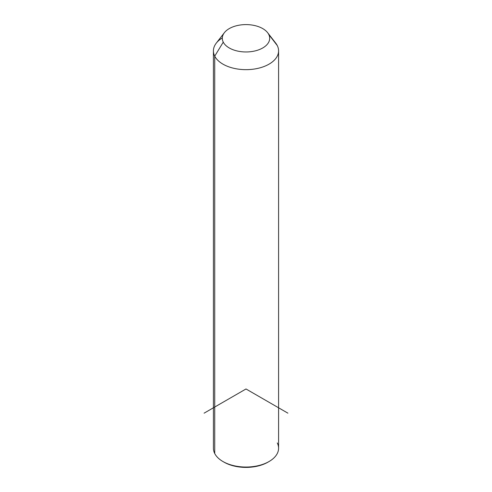 <?xml version="1.0" encoding="UTF-8"?>
<svg xmlns="http://www.w3.org/2000/svg" width="492" height="492" viewBox="0 0 492 492"><rect width="100%" height="100%" fill="white"/><g stroke="black" fill="none" stroke-linecap="round" stroke-linejoin="round"><path stroke-width="0.74" d="M278.583 50.848L278.583 448.237A32.583 18.813 180 0 1 250.631 466.853A32.583 18.813 180 0 1 214.733 453.532L214.733 56.143L223.263 42.134A23.696 13.684 0 0 0 252.673 51.408A23.696 13.684 0 0 0 268.737 34.428L277.267 45.553A32.583 18.813 180 0 1 255.176 68.898A32.583 18.813 180 0 1 214.733 56.143A32.583 18.813 180 0 1 216.252 43.167L224.37 32.693A23.696 13.684 0 0 0 223.263 42.134L214.733 56.143A32.583 18.813 0 0 0 250.631 69.47A32.583 18.813 0 0 0 278.583 50.848A32.583 18.813 0 0 0 277.267 45.553L268.737 34.428A23.696 13.684 0 0 0 267.63 32.693A23.696 13.684 0 0 0 246 24.6A23.696 13.684 0 0 0 224.37 32.693M267.63 32.693L275.748 43.167A32.583 18.813 180 0 1 277.267 45.553A32.583 18.813 0 0 0 273.81 41.051M223.263 42.134A23.696 13.684 180 0 1 239.327 25.153A23.696 13.684 180 0 1 268.737 34.428A23.696 13.684 180 0 1 252.673 51.408A23.696 13.684 180 0 1 223.263 42.134M214.733 453.532A32.583 18.813 180 0 1 213.417 448.237L213.417 50.848A32.583 18.813 0 0 0 214.733 56.143L214.733 453.532A32.583 18.813 -0 0 0 222.962 461.533A32.583 18.813 -0 0 0 269.038 461.533A32.583 18.813 -0 0 0 277.267 442.935M222.31 37.933A32.583 18.813 0 0 0 213.417 50.848M269.038 461.533L267.992 462.142A31.101 17.958 180 0 1 224.008 462.142A31.101 17.958 180 0 1 223.497 461.84A31.101 17.958 0 0 0 268.503 461.84M287.894 413.163L246 388.975L204.106 413.163M222.962 461.533L224.008 462.142"/></g></svg>
